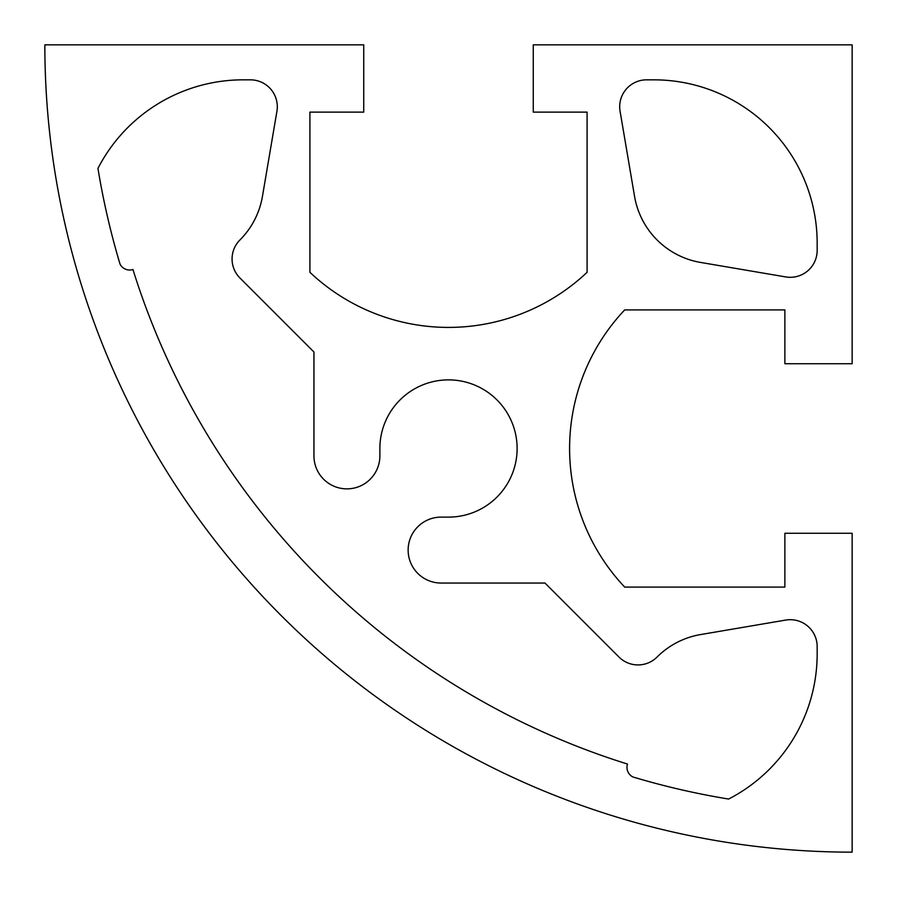 <?xml version="1.0" encoding="UTF-8"?>
<svg xmlns="http://www.w3.org/2000/svg" width="897" height="897" viewBox="0 0 897 897"><rect width="100%" height="100%" fill="white"/><g stroke="black" fill="none" stroke-linecap="round" stroke-linejoin="round"><path stroke-width="1.35" d="M728.611 799.048A764.244 764.244 0 0 1 632.968 776.993A10.764 10.764 0 0 1 627.485 764.053A753.48 753.48 0 0 1 132.947 269.515A10.764 10.764 0 0 1 120.007 264.032A764.244 764.244 0 0 1 97.952 168.389A163.344 163.344 0 0 1 243.177 79.833L250.398 79.833A26.91 26.91 0 0 1 276.926 111.262L262.44 196.398A80.73 80.73 0 0 1 239.948 239.948A26.91 26.91 0 0 0 239.948 278.003L313.95 352.005L313.95 455.9A32.965 32.965 0 0 0 346.915 488.865A32.965 32.965 0 0 0 379.88 455.9L379.88 448.5A68.621 68.621 0 0 1 448.5 379.88A68.621 68.621 0 0 1 517.12 448.5A68.621 68.621 0 0 1 448.5 517.12L441.1 517.12A32.965 32.965 0 0 0 408.135 550.085A32.965 32.965 0 0 0 441.1 583.05L544.995 583.05L618.997 657.053A26.91 26.91 0 0 0 657.053 657.053A80.73 80.73 0 0 1 700.602 634.56L785.738 620.074A26.91 26.91 0 0 1 817.167 646.602L817.167 653.823A163.344 163.344 0 0 1 728.611 799.048M785.738 276.926L700.602 262.44A80.73 80.73 0 0 1 634.56 196.398L620.074 111.262A26.91 26.91 0 0 1 646.602 79.833L653.823 79.833A163.344 163.344 0 0 1 817.167 243.177L817.167 250.398A26.91 26.91 0 0 1 785.738 276.926M852.15 363.733L784.875 363.733L784.875 309.913L624.693 309.913A201.825 201.825 0 0 0 624.693 587.087L784.875 587.087L784.875 533.267L852.15 533.267L852.15 852.15A807.3 807.3 0 0 1 44.85 44.85L363.733 44.85L363.733 112.125L309.913 112.125L309.913 272.307A201.825 201.825 0 0 0 587.087 272.307L587.087 112.125L533.267 112.125L533.267 44.85L852.15 44.85L852.15 363.733"/></g></svg>
